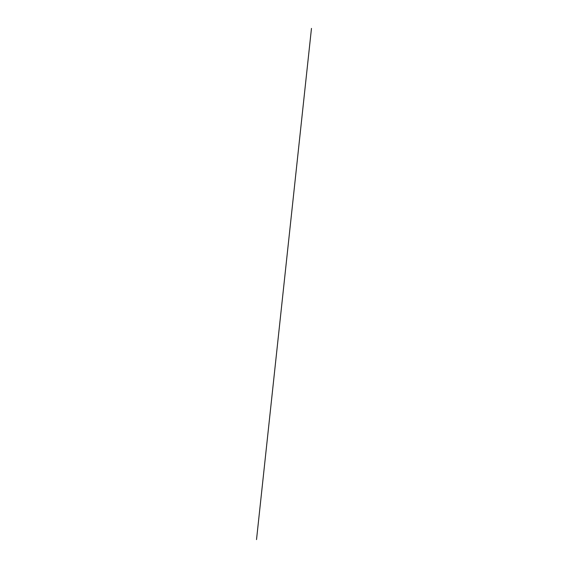 <?xml version="1.0" encoding="UTF-8"?>
<svg xmlns="http://www.w3.org/2000/svg" width="568" height="568" viewBox="0 0 568 568"><rect width="100%" height="100%" fill="white"/><g stroke="black" fill="none" stroke-linecap="round" stroke-linejoin="round"><path stroke-width="0.85" d="M256.523 539.6L311.47 28.4"/></g></svg>
